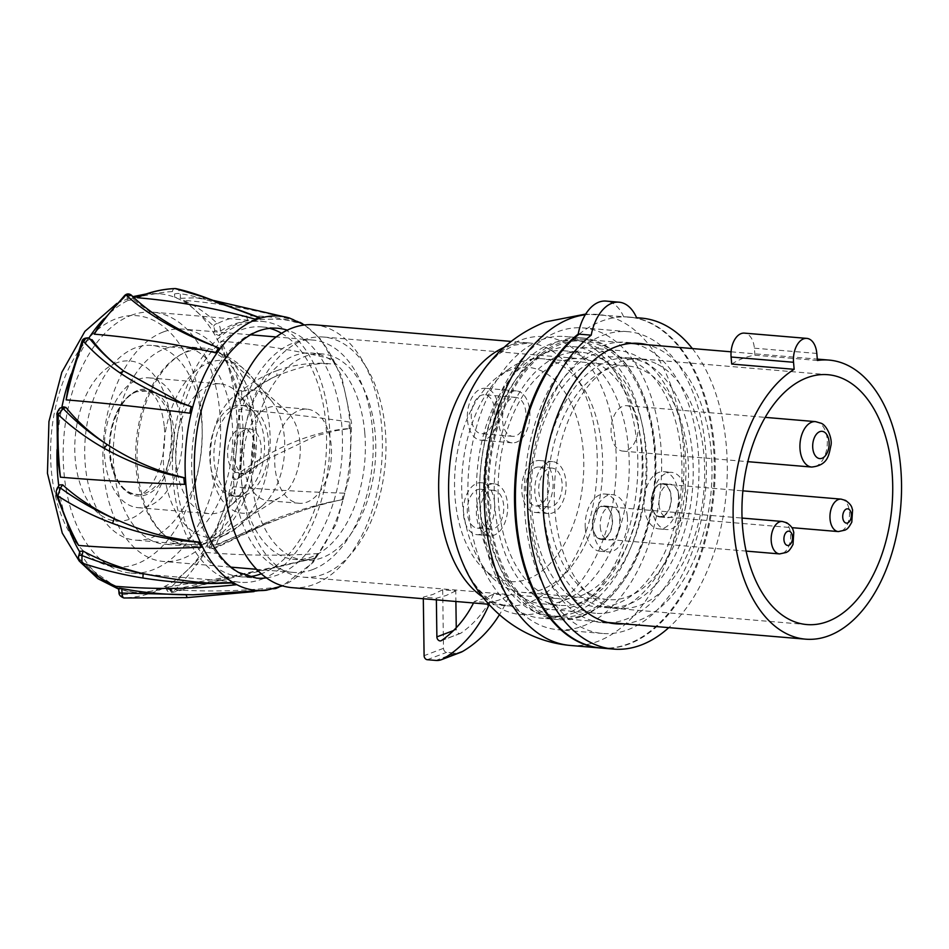 <?xml version="1.0" encoding="UTF-8"?>
<svg xmlns="http://www.w3.org/2000/svg" width="949" height="949" viewBox="0 0 949 949"><rect width="100%" height="100%" fill="white"/><g stroke="black" fill="none" stroke-linecap="round" stroke-linejoin="round"><path stroke-width="0.71" stroke-dasharray="4.75 3.56" d="M163.311 331.96A116.585 69.668 94.8 0 0 102.895 455.615A116.585 69.668 94.8 0 0 163.216 561.428A116.585 69.668 94.8 0 0 182.718 558.546A116.585 69.668 94.8 0 0 243.134 434.891A116.585 69.668 94.8 0 0 182.825 329.078A116.585 69.668 94.8 0 0 163.311 331.96M164.746 348.734A99.325 59.36 -85.2 0 1 181.366 346.278A99.325 59.36 -85.2 0 1 232.754 436.421A99.325 59.36 -85.2 0 1 181.283 541.772A99.325 59.36 -85.2 0 1 164.663 544.228A99.325 59.36 -85.2 0 1 113.275 454.073A99.325 59.36 -85.2 0 1 164.746 348.734M312.814 569.519A116.585 69.668 -85.2 0 1 293.3 572.401A116.585 69.668 -85.2 0 1 232.991 466.588A116.585 69.668 -85.2 0 1 293.395 342.945A116.585 69.668 -85.2 0 1 312.909 340.062A116.585 69.668 -85.2 0 1 373.218 445.876A116.585 69.668 -85.2 0 1 312.814 569.519M292.007 587.656A131.887 78.826 94.8 0 0 314.083 584.394A131.887 78.826 94.8 0 0 382.423 444.512A131.887 78.826 94.8 0 0 314.19 324.807M509.233 595.391L493.694 594.074L483.539 598.689L474.298 601.441L489.826 602.757L499.138 600.005L509.233 595.391A162.825 125.493 -110.8 0 1 499.447 614.691M455.745 590.871L446.054 595.533L436.35 598.238L423.29 597.135L433.005 594.43L442.685 589.768L455.745 590.871L455.888 601.488M423.313 598.736L423.29 597.135M436.35 598.238L436.374 599.839M473.539 602.971A146.348 112.801 -110.8 0 0 474.298 601.441M489.826 602.757A162.825 125.493 69.2 0 1 489.115 604.466M442.685 589.768L443.491 648.321A3.582 2.764 -110.8 0 0 446.671 652.343L455.306 653.066A20.19 15.564 -110.8 0 0 460.787 652.319M493.705 594.074A146.348 112.801 69.2 0 1 460.894 633.161A3.582 2.764 69.2 0 1 460.431 633.41A3.582 2.764 69.2 0 1 456.279 629.519L456.255 627.764M579.127 334.143A166.087 99.254 -85.2 0 1 601.488 321.189A166.087 99.254 -85.2 0 1 629.282 317.085A166.087 99.254 -85.2 0 1 715.202 467.821A166.087 99.254 -85.2 0 1 629.14 643.968A166.087 99.254 -85.2 0 1 601.346 648.072M627.918 629.733A151.425 90.499 94.8 0 0 706.388 469.126A151.425 90.499 94.8 0 0 628.048 331.687A151.425 90.499 94.8 0 0 602.71 335.436A151.425 90.499 94.8 0 0 524.239 496.042A151.425 90.499 94.8 0 0 602.579 633.469A151.425 90.499 94.8 0 0 627.918 629.733M557.965 331.652A151.425 90.499 -85.2 0 1 583.303 327.915A151.425 90.499 -85.2 0 1 661.643 465.342A151.425 90.499 -85.2 0 1 583.172 625.949A151.425 90.499 -85.2 0 1 557.834 629.697A151.425 90.499 -85.2 0 1 479.494 492.258A151.425 90.499 -85.2 0 1 557.965 331.652M582.33 616.138A141.33 84.461 94.8 0 0 655.569 466.244A141.33 84.461 94.8 0 0 582.449 337.974A141.33 84.461 94.8 0 0 558.795 341.462A141.33 84.461 94.8 0 0 485.568 491.368A141.33 84.461 94.8 0 0 558.676 619.638A141.33 84.461 94.8 0 0 582.33 616.138M541.108 339.967A141.33 84.461 -85.2 0 1 564.762 336.48A141.33 84.461 -85.2 0 1 637.87 464.749A141.33 84.461 -85.2 0 1 564.643 614.644A141.33 84.461 -85.2 0 1 540.989 618.143A141.33 84.461 -85.2 0 1 467.869 489.874A141.33 84.461 -85.2 0 1 541.108 339.967M628.523 448.569A127 75.896 94.8 0 0 563.552 350.75A127 75.896 94.8 0 0 477.228 506.042A127 75.896 94.8 0 0 542.199 603.861A127 75.896 94.8 0 0 628.523 448.569M494.915 507.537A127 75.896 -85.2 0 1 581.251 352.245A127 75.896 -85.2 0 1 646.21 450.063A127 75.896 -85.2 0 1 559.886 605.355A127 75.896 -85.2 0 1 494.915 507.537M498.794 506.066A120.487 72.005 94.8 0 0 560.432 598.866A120.487 72.005 94.8 0 0 642.331 451.546A120.487 72.005 94.8 0 0 580.705 358.734A120.487 72.005 94.8 0 0 498.794 506.066M385.282 429.85A120.487 72.005 -85.2 0 1 303.383 577.17A120.487 72.005 -85.2 0 1 241.746 484.37A120.487 72.005 -85.2 0 1 323.645 337.037A120.487 72.005 -85.2 0 1 385.282 429.85M251.829 480.538A103.56 61.887 94.8 0 0 304.807 560.301A103.56 61.887 94.8 0 0 375.199 433.681A103.56 61.887 94.8 0 0 322.221 353.918A103.56 61.887 94.8 0 0 251.829 480.538M364.784 432.803A103.56 61.887 -85.2 0 1 294.392 559.424A103.56 61.887 -85.2 0 1 241.426 479.66A103.56 61.887 -85.2 0 1 311.818 353.04A103.56 61.887 -85.2 0 1 364.784 432.803M331.225 445.544A47.225 28.221 94.8 0 0 307.073 409.173A47.225 28.221 94.8 0 0 274.973 466.92A47.225 28.221 94.8 0 0 299.137 503.278A47.225 28.221 94.8 0 0 331.225 445.544M267.95 407.714A47.225 28.221 -85.2 0 1 275.851 406.54A47.225 28.221 -85.2 0 1 287.12 411.724A47.225 28.221 -85.2 0 1 300.003 442.91A47.225 28.221 -85.2 0 1 279.884 497.43A47.225 28.221 -85.2 0 1 275.815 499.482A47.225 28.221 -85.2 0 1 267.915 500.645A47.225 28.221 -85.2 0 1 243.763 464.275A47.225 28.221 -85.2 0 1 267.95 407.714M188.519 350.739A99.325 59.36 94.8 0 0 137.047 456.089A99.325 59.36 94.8 0 0 188.436 546.233A99.325 59.36 94.8 0 0 205.055 543.777A99.325 59.36 94.8 0 0 213.62 539.447A99.325 59.36 94.8 0 0 255.933 452.246A99.325 59.36 94.8 0 0 228.828 359.185A99.325 59.36 94.8 0 0 205.138 348.283A99.325 59.36 94.8 0 0 188.519 350.739M731.703 364.048A140.037 83.69 -85.2 0 1 743.221 358.295A140.037 83.69 -85.2 0 1 754.977 355.199L754.372 348.176A19.538 11.673 94.8 0 0 744.384 333.123M560.064 342.826A140.037 83.69 94.8 0 0 487.501 491.357A140.037 83.69 94.8 0 0 559.946 618.44A140.037 83.69 94.8 0 0 583.386 614.976A140.037 83.69 94.8 0 0 655.937 466.445A140.037 83.69 94.8 0 0 583.505 339.362A140.037 83.69 94.8 0 0 560.064 342.826M817.421 360.466L754.977 355.199M583.255 613.386A138.4 82.717 -85.2 0 1 560.088 616.814A138.4 82.717 -85.2 0 1 488.486 491.202A138.4 82.717 -85.2 0 1 560.195 344.416A138.4 82.717 -85.2 0 1 583.362 340.988A138.4 82.717 -85.2 0 1 654.964 466.6A138.4 82.717 -85.2 0 1 583.255 613.386M551.345 343.668A138.4 82.717 94.8 0 0 479.636 490.455A138.4 82.717 94.8 0 0 551.239 616.067A138.4 82.717 94.8 0 0 574.406 612.639A138.4 82.717 94.8 0 0 646.115 465.852A138.4 82.717 94.8 0 0 574.513 340.24A138.4 82.717 94.8 0 0 551.345 343.668M573.86 606.316A131.887 78.826 -85.2 0 1 551.784 609.578A131.887 78.826 -85.2 0 1 483.563 489.886A131.887 78.826 -85.2 0 1 551.891 349.991A131.887 78.826 -85.2 0 1 573.967 346.729A131.887 78.826 -85.2 0 1 642.2 466.433A131.887 78.826 -85.2 0 1 573.86 606.316M595.604 353.68A131.887 78.826 94.8 0 0 527.264 493.575A131.887 78.826 94.8 0 0 595.498 613.268A131.887 78.826 94.8 0 0 617.574 610.005A131.887 78.826 94.8 0 0 685.913 470.123A131.887 78.826 94.8 0 0 617.68 350.418A131.887 78.826 94.8 0 0 595.604 353.68M617.028 603.671A125.375 74.924 -85.2 0 1 596.043 606.779A125.375 74.924 -85.2 0 1 531.179 492.994A125.375 74.924 -85.2 0 1 596.15 360.015A125.375 74.924 -85.2 0 1 617.135 356.907A125.375 74.924 -85.2 0 1 681.987 470.692A125.375 74.924 -85.2 0 1 617.028 603.671M692.355 348.556A166.087 99.254 -85.2 0 1 726.329 446.006A166.087 99.254 -85.2 0 1 668.808 627.621M623.683 623.813A140.677 84.081 94.8 0 0 711.192 451.76A140.677 84.081 94.8 0 0 647.23 344.748M600.432 648.001A166.087 99.254 94.8 0 0 650.587 630.943A166.087 99.254 94.8 0 0 713.316 444.915A166.087 99.254 94.8 0 0 628.357 317.002A166.087 99.254 94.8 0 0 623.647 316.8L636.66 317.891M623.647 316.8A42.337 25.303 94.8 0 0 606.02 301.082M609.104 622.817A140.677 84.081 -85.2 0 1 602.568 622.686A140.677 84.081 -85.2 0 1 530.598 514.346A140.677 84.081 -85.2 0 1 626.221 342.316A140.677 84.081 -85.2 0 1 632.698 343.289M634.217 343.645A140.677 84.081 -85.2 0 1 698.191 450.656A140.677 84.081 -85.2 0 1 610.67 622.722M233.264 475.9A3.262 2.515 -110.8 0 0 237.025 479.162L257.025 465.283L257.76 460.573L239.504 472.661C239.883 476.007 239.243 478.071 237.57 478.854L236.277 479.34C233.917 480.479 232.754 479.399 232.778 476.09L234.949 472.388L239.504 472.661A260.524 155.802 -85.2 0 0 238.887 409.387C238.673 426.279 237.594 442.032 235.672 456.671A149.8 89.526 -85.2 0 1 232.778 476.09A149.8 89.526 -85.2 0 1 220.002 519.53A149.8 89.526 -85.2 0 1 207.428 544.548A149.8 89.526 -85.2 0 1 183.798 573.493A149.8 89.526 -85.2 0 1 165.909 585.818A149.8 89.526 -85.2 0 1 137.747 592.508A149.8 89.526 -85.2 0 1 134.248 592.318A149.8 89.526 -85.2 0 1 119.337 588.831A149.8 89.526 -85.2 0 1 118.625 588.546M104.592 580.669A149.8 89.526 -85.2 0 1 94.188 571.476A149.8 89.526 -85.2 0 1 80.179 552.781A149.8 89.526 -85.2 0 1 79.692 551.938M67.664 525.26A149.8 89.526 -85.2 0 1 64.793 516.031A149.8 89.526 -85.2 0 1 58.957 487.335A149.8 89.526 -85.2 0 1 58.767 485.864M57.059 449.565A149.8 89.526 -85.2 0 1 57.438 441.036A149.8 89.526 -85.2 0 1 61.329 410.027A149.8 89.526 -85.2 0 1 61.804 407.572M71.139 374.214A149.8 89.526 -85.2 0 1 74.093 366.587A149.8 89.526 -85.2 0 1 86.667 341.569A149.8 89.526 -85.2 0 1 88.945 337.951M104.082 318.627A149.8 89.526 -85.2 0 1 110.298 312.624A149.8 89.526 -85.2 0 1 128.198 300.311A149.8 89.526 -85.2 0 1 134.011 297.713M143.904 294.759A149.8 89.526 -85.2 0 1 156.348 293.609A149.8 89.526 -85.2 0 1 159.444 293.775A149.8 89.526 -85.2 0 1 174.77 297.298A149.8 89.526 -85.2 0 1 199.907 314.641A149.8 89.526 -85.2 0 1 213.916 333.336A149.8 89.526 -85.2 0 1 229.302 370.086A149.8 89.526 -85.2 0 1 235.15 398.782A149.8 89.526 -85.2 0 1 236.277 409.149A149.8 89.526 -85.2 0 1 235.672 456.671A257.262 153.75 94.8 0 1 234.949 472.388M327.358 363.408L327.334 364.108C319.635 362.127 302.873 365.97 277.049 375.626L276.598 370.762C291.45 365.389 306.99 362.886 323.229 363.265L335.472 364.25L333.135 359.386L331.996 359.113A911.835 525.9 153.1 0 0 220.69 341.13A260.524 155.766 -85.1 0 1 224.462 348.259A260.524 155.766 -85.1 0 1 241.52 390.668L241.805 398.794C252.659 389.09 264.403 381.368 277.049 375.626C263.692 382.079 251.2 390.869 239.587 401.985C237.653 403.111 236.171 402.044 235.15 398.782L236.74 396.492A3.262 1.815 -145.2 0 0 239.195 398.71A3.262 1.815 -145.2 0 0 241.805 398.794L239.587 401.985M236.74 396.492L237.155 392.139A257.262 153.75 94.8 0 0 229.302 370.086C218.733 333.906 221.153 345.151 220.69 341.13M237.155 392.139A3.262 1.471 162.7 0 1 241.52 390.668C252.648 381.878 264.344 375.235 276.598 370.762M257.025 465.283L237.57 478.854L265.174 460.218L316.314 435.781L336.017 430.656L350.3 428.462A137.641 82.255 94.8 0 0 349.849 422.103A137.641 82.255 94.8 0 0 335.472 364.25A137.641 82.255 94.8 0 0 333.135 359.386A137.641 82.255 94.8 0 0 302.529 323.882A137.641 82.255 94.8 0 0 298.923 321.841L297.737 321.497A911.835 709.378 117.5 0 0 183.465 300.264A260.524 155.719 -85.1 0 1 189.053 302.968A260.524 155.719 -85.1 0 1 217.428 323.585C225.815 319.22 235.411 316.741 246.206 316.112C259.314 315.388 273.953 316.847 290.121 320.501L302.601 323.573L294.439 322.067C285.471 318.769 270.038 318.295 248.152 320.643L246.206 316.112M274.071 588.807L264 589.875L275.447 588.333A137.641 82.255 94.8 0 0 278.899 587.17L278.104 587.146A911.835 702.77 -110.8 0 1 162.137 588.843A260.524 155.731 -85.2 0 1 156.217 591.286A260.524 155.731 -85.2 0 1 124.129 597.989L187.143 597.597M305.056 560.147L315.649 557.834A137.641 82.255 94.8 0 0 318.793 553.504L317.63 553.587A911.835 507.857 -145.2 0 1 205.079 552.389A260.524 155.778 -85.2 0 1 200.429 559.317A260.524 155.778 -85.2 0 1 173.216 591.547L172.137 592.52L169.954 590.432L315.768 558.071L231.615 576.292L168.222 587.016C165.316 587.229 164.545 586.826 165.909 585.818L165.173 586.648L166.846 589.946A3.262 1.874 -26.9 0 0 169.954 590.432L168.222 587.016M333.467 501.558L343.052 499.328A137.641 82.255 94.8 0 0 344.606 493.136L343.491 493.124A911.835 176.882 -166.7 0 1 233.169 486.707A260.524 155.802 -85.2 0 1 231.022 496.256A260.524 155.802 -85.2 0 1 215.992 545.378L269.16 521.286C290.05 512.958 310.003 506.624 329.018 502.282L333.467 501.558C324.297 502.982 302.304 510.194 267.488 523.219L214.415 548.605L212.778 548.427L267.488 523.219L269.16 521.286M118.613 588.368L119.61 592.081L121.65 594.525A257.262 153.75 94.8 0 0 137.747 592.508C165.233 590.551 159.041 588.416 162.137 588.843M165.909 585.818L167.143 588.25L169.741 588.558A257.262 153.75 94.8 0 0 183.798 573.493C208.341 550.266 202.101 554.24 205.079 552.389M169.741 588.558A3.262 2.159 -133.9 0 0 173.216 591.547L232.849 577.502L172.137 592.508C169.064 592.413 167.297 591.559 166.846 589.946A3.262 1.874 -26.9 0 1 167.143 588.25M279.338 587.004A137.641 82.255 94.8 0 0 315.649 557.834L314.51 558.32A260.524 177.866 86 0 0 317.63 553.587M257.76 460.573C288.852 441.57 319.22 430.905 348.888 428.557L350.3 428.462A137.641 82.255 94.8 0 1 344.606 493.136L343.23 499.423L342.031 499.66L343.052 499.328A137.641 82.255 94.8 0 1 318.793 553.504L315.768 558.071M210.156 547.063L207.665 547.205L207.428 544.548L209.302 545.521L211.757 543.611A3.262 1.139 -159.1 0 0 215.992 545.378L214.415 548.605L210.405 548.629A3.262 2.539 -62.5 0 0 212.778 548.427L210.156 547.063L267.488 523.219M343.23 499.423L342.079 499.625A260.524 186.301 91.6 0 0 343.491 493.124M211.757 543.611A257.262 153.75 94.8 0 0 220.002 519.53C235.423 481.297 230.987 490.325 233.169 486.707M348.888 428.557L350.347 428.45L349.849 422.103L348.746 421.937A911.835 201.52 175.1 0 0 238.875 409.375M253.656 591.642L264 589.875L193.169 594.786M79.835 551.322L79.431 555.984L80.368 559.91A257.262 153.75 94.8 0 0 94.188 571.476L113.441 585.331M59.431 484.903L57.367 489.625L56.94 493.978A257.262 153.75 94.8 0 0 64.793 516.031L71.638 533.836M63.678 406.86L61.329 410.027L59.324 410.787L57.664 414.405A257.262 153.75 94.8 0 0 57.438 441.036L57.498 457.976M92.1 339.742C90.606 338.579 88.803 339.184 86.667 341.569L84.805 340.596L82.338 342.518A257.262 153.75 94.8 0 0 74.093 366.587L69.099 381.747M182.279 403.266L192.694 407.192M131.496 295.281L134.034 299.789L128.198 300.311L126.952 297.867L124.355 297.559A257.262 153.75 94.8 0 0 110.298 312.624L99.811 324.368M134.034 299.789C139.301 304.344 147.854 310.43 159.693 318.034L158.886 317.12M126.952 297.867A3.262 1.874 153.1 0 1 129.716 296.017A3.262 1.874 153.1 0 1 132.302 296.385C139.183 303.265 148.305 310.489 159.693 318.034C182.849 331.735 199.848 340.608 210.69 344.677L220.097 348.674M175.185 288.567C177.949 288.828 179.61 290.572 180.168 293.775L180.559 298.33L174.77 297.298L174.486 294.036L172.445 291.592A257.262 153.75 94.8 0 0 156.348 293.609L139.206 296.586M180.559 298.33L195.885 297.761L205.198 299.564L201.983 296.551M174.486 294.036A3.262 0.724 175.1 0 1 177.593 293.502A3.262 0.724 175.1 0 1 180.168 293.775C186.526 294.463 194.877 296.396 205.198 299.564C226.42 305.708 241.924 310.845 251.734 314.961L260.299 318.188M213.739 326.219A3.262 2.349 133.7 0 1 217.428 323.585C219.777 325.507 220.714 328.057 220.251 331.26L219.183 335.732L213.916 333.336L214.676 330.133L213.739 326.219A257.262 153.75 94.8 0 0 199.907 314.641C179.42 295.02 185.079 302.802 183.465 300.264M219.183 335.732C227.001 328.224 236.657 323.194 248.152 320.643C237.369 322.34 228.068 325.887 220.251 331.26A3.262 0.629 -166.7 0 1 217.677 331.094A3.262 0.629 -166.7 0 1 214.676 330.133M294.237 321.45L302.553 323.763M289.433 317.998A137.641 82.255 94.8 0 1 298.923 321.841L300.062 322.363M259.16 317.464L251.366 314.582M266.467 590.219A137.641 82.255 94.8 0 0 275.447 588.333L275.447 588.38M278.899 587.182L278.021 587.573M264 589.875L274.107 588.843A260.524 162.931 83.4 0 0 278.104 587.146M248.828 576.731A125.375 74.924 -85.2 0 1 240.643 576.778A125.375 74.924 -85.2 0 1 175.779 462.993A125.375 74.924 -85.2 0 1 240.738 330.015A125.375 74.924 -85.2 0 1 261.734 326.919A125.375 74.924 -85.2 0 1 269.789 328.342M281.568 333.301A125.375 74.924 -85.2 0 1 325.875 457.857A125.375 74.924 -85.2 0 1 261.627 573.682A125.375 74.924 -85.2 0 1 261.272 573.813M262.09 579.056A130.915 78.233 94.8 0 0 329.92 440.206A130.915 78.233 94.8 0 0 262.197 321.403A130.915 78.233 94.8 0 0 240.275 324.641A130.915 78.233 94.8 0 0 172.457 463.492A130.915 78.233 94.8 0 0 240.18 582.295A130.915 78.233 94.8 0 0 262.09 579.056M131.009 315.412A130.915 78.233 -85.2 0 1 152.919 312.174A130.915 78.233 -85.2 0 1 219.883 412.993A130.915 78.233 -85.2 0 1 152.813 569.839A130.915 78.233 -85.2 0 1 130.903 573.077A130.915 78.233 -85.2 0 1 63.939 472.258A130.915 78.233 -85.2 0 1 131.009 315.412M242.386 391.415A61.875 36.975 -85.2 0 1 271.212 400.573A61.875 36.975 -85.2 0 1 262.339 505.758A61.875 36.975 -85.2 0 1 252.695 511.665A61.875 36.975 -85.2 0 1 210.69 465.544A61.875 36.975 -85.2 0 1 242.386 391.415M245.649 429.387A22.8 13.618 94.8 0 0 233.834 453.563A22.8 13.618 94.8 0 0 245.625 474.251A22.8 13.618 94.8 0 0 249.445 473.693A22.8 13.618 94.8 0 0 261.248 449.518A22.8 13.618 94.8 0 0 249.457 428.829A22.8 13.618 94.8 0 0 245.649 429.387M135.339 347.82A97.7 58.387 94.8 0 0 84.71 451.439A97.7 58.387 94.8 0 0 135.256 540.111A97.7 58.387 94.8 0 0 151.615 537.692A97.7 58.387 94.8 0 0 202.232 434.073A97.7 58.387 94.8 0 0 151.686 345.412A97.7 58.387 94.8 0 0 135.339 347.82M138.044 379.47A65.137 38.921 -85.2 0 1 148.946 377.856A65.137 38.921 -85.2 0 1 182.647 436.967A65.137 38.921 -85.2 0 1 148.898 506.042A65.137 38.921 -85.2 0 1 137.996 507.656A65.137 38.921 -85.2 0 1 104.307 448.545A65.137 38.921 -85.2 0 1 138.044 379.47M220.263 512.069A65.137 38.921 94.8 0 0 230.417 505.853A65.137 38.921 94.8 0 0 239.753 395.128A65.137 38.921 94.8 0 0 220.322 383.882A65.137 38.921 94.8 0 0 209.421 385.496A65.137 38.921 94.8 0 0 175.672 454.571A65.137 38.921 94.8 0 0 209.361 513.682A65.137 38.921 94.8 0 0 220.263 512.069M240.939 494.963A45.588 27.248 -85.2 0 1 233.3 496.09A45.588 27.248 -85.2 0 1 209.717 454.713A45.588 27.248 -85.2 0 1 233.335 406.362A45.588 27.248 -85.2 0 1 240.975 405.235A45.588 27.248 -85.2 0 1 254.581 413.112A45.588 27.248 -85.2 0 1 248.033 490.609A45.588 27.248 -85.2 0 1 240.939 494.963M245.091 495.319A45.588 27.248 94.8 0 0 268.721 446.955A45.588 27.248 94.8 0 0 245.139 405.579A45.588 27.248 94.8 0 0 237.499 406.718A45.588 27.248 94.8 0 0 213.881 455.069A45.588 27.248 94.8 0 0 237.464 496.446A45.588 27.248 94.8 0 0 245.091 495.319M239.397 428.865A22.8 13.618 -85.2 0 1 243.217 428.296A22.8 13.618 -85.2 0 1 255.008 448.984A22.8 13.618 -85.2 0 1 243.193 473.16A22.8 13.618 -85.2 0 1 239.385 473.729A22.8 13.618 -85.2 0 1 227.594 453.041A22.8 13.618 -85.2 0 1 239.397 428.865M657.586 515.841A16.287 9.727 94.8 0 0 659.887 516.517A16.287 9.727 94.8 0 0 670.718 503.077A16.287 9.727 94.8 0 0 664.929 484.749A16.287 9.727 94.8 0 0 662.627 484.073A16.287 9.727 94.8 0 0 651.797 497.501A16.287 9.727 94.8 0 0 657.586 515.841M598.783 538.178A16.287 9.727 94.8 0 0 601.097 538.866A16.287 9.727 94.8 0 0 611.915 525.426A16.287 9.727 94.8 0 0 606.138 507.086A16.287 9.727 94.8 0 0 603.825 506.41A16.287 9.727 94.8 0 0 593.006 519.85A16.287 9.727 94.8 0 0 598.783 538.178M619.59 450.158A22.8 13.618 94.8 0 0 622.817 451.119A22.8 13.618 94.8 0 0 637.977 432.305A22.8 13.618 94.8 0 0 629.875 406.635A22.8 13.618 94.8 0 0 626.648 405.686A22.8 13.618 94.8 0 0 611.5 424.488A22.8 13.618 94.8 0 0 619.59 450.158M657.704 364.392A125.054 74.734 -85.2 0 1 702.118 505.2A125.054 74.734 -85.2 0 1 618.973 608.38A125.054 74.734 -85.2 0 1 601.263 603.161A125.054 74.734 -85.2 0 1 556.849 462.353A125.054 74.734 -85.2 0 1 640.006 359.173A125.054 74.734 -85.2 0 1 657.704 364.392M678.416 494.524A28.719 17.165 94.8 0 0 667.74 472.875A28.719 17.165 94.8 0 0 663.671 471.677A28.719 17.165 94.8 0 0 644.146 506.79A28.719 17.165 94.8 0 0 654.774 527.703A28.719 17.165 94.8 0 0 658.843 528.901A28.719 17.165 94.8 0 0 678.416 494.524M585.296 528.403A28.719 17.165 94.8 0 0 595.984 550.052A28.719 17.165 94.8 0 0 600.041 551.25A28.719 17.165 94.8 0 0 619.567 516.137A28.719 17.165 94.8 0 0 608.938 495.224A28.719 17.165 94.8 0 0 604.881 494.026A28.719 17.165 94.8 0 0 585.296 528.403M589.815 602.2A125.054 74.734 94.8 0 0 607.514 607.419A125.054 74.734 94.8 0 0 690.67 504.239A125.054 74.734 94.8 0 0 646.257 363.42A125.054 74.734 94.8 0 0 628.558 358.2A125.054 74.734 94.8 0 0 545.402 461.38A125.054 74.734 94.8 0 0 589.815 602.2M644.49 370.881A117.237 70.06 -85.2 0 1 686.127 502.899A117.237 70.06 -85.2 0 1 608.179 599.626A117.237 70.06 -85.2 0 1 591.583 594.738A117.237 70.06 -85.2 0 1 549.946 462.721A117.237 70.06 -85.2 0 1 627.894 365.994A117.237 70.06 -85.2 0 1 644.49 370.881M505.722 587.49A117.237 70.06 94.8 0 0 522.318 592.39A117.237 70.06 94.8 0 0 597.538 509.542A117.237 70.06 94.8 0 0 558.629 363.633A117.237 70.06 94.8 0 0 542.033 358.746A117.237 70.06 94.8 0 0 509.767 368.437A117.237 70.06 94.8 0 0 466.825 441.582A117.237 70.06 94.8 0 0 492.14 577.419A117.237 70.06 94.8 0 0 505.722 587.49M494.915 577.063A107.462 64.224 94.8 0 0 579.08 505.615A107.462 64.224 94.8 0 0 543.421 371.866A107.462 64.224 94.8 0 0 498.628 376.267A107.462 64.224 94.8 0 0 459.257 443.313A107.462 64.224 94.8 0 0 482.46 567.834A107.462 64.224 94.8 0 0 494.915 577.063M565.972 481.689A26.05 15.575 -85.2 0 1 548.261 513.551A26.05 15.575 -85.2 0 1 544.572 512.46A26.05 15.575 -85.2 0 1 534.939 493.48A26.05 15.575 -85.2 0 1 552.65 461.629A26.05 15.575 -85.2 0 1 556.339 462.709A26.05 15.575 -85.2 0 1 565.972 481.689M476.517 515.687A26.05 15.575 -85.2 0 1 494.227 483.824A26.05 15.575 -85.2 0 1 497.917 484.915A26.05 15.575 -85.2 0 1 507.549 503.895A26.05 15.575 -85.2 0 1 489.838 535.746A26.05 15.575 -85.2 0 1 486.161 534.655A26.05 15.575 -85.2 0 1 476.517 515.687M529.744 410.976A26.05 15.575 -85.2 0 1 512.045 442.839A26.05 15.575 -85.2 0 1 508.356 441.748A26.05 15.575 -85.2 0 1 498.711 422.768A26.05 15.575 -85.2 0 1 516.422 390.917A26.05 15.575 -85.2 0 1 520.111 391.996A26.05 15.575 -85.2 0 1 529.744 410.976M521.926 492.389A26.05 15.575 94.8 0 0 531.57 511.357A26.05 15.575 94.8 0 0 535.26 512.448A26.05 15.575 94.8 0 0 552.959 480.585A26.05 15.575 94.8 0 0 543.326 461.617A26.05 15.575 94.8 0 0 539.637 460.526A26.05 15.575 94.8 0 0 521.926 492.389M525.805 490.906A19.538 11.673 -85.2 0 1 539.091 467.015A19.538 11.673 -85.2 0 1 541.855 467.833A19.538 11.673 -85.2 0 1 549.08 482.068A19.538 11.673 -85.2 0 1 535.805 505.959A19.538 11.673 -85.2 0 1 533.041 505.141A19.538 11.673 -85.2 0 1 525.805 490.906M554.868 468.936A19.538 11.673 94.8 0 0 552.104 468.118A19.538 11.673 94.8 0 0 538.818 492.009A19.538 11.673 94.8 0 0 546.043 506.244A19.538 11.673 94.8 0 0 548.819 507.051A19.538 11.673 94.8 0 0 562.093 483.16A19.538 11.673 94.8 0 0 554.868 468.936M494.548 502.792A26.05 15.575 94.8 0 0 484.903 483.812A26.05 15.575 94.8 0 0 481.214 482.733A26.05 15.575 94.8 0 0 463.503 514.583A26.05 15.575 94.8 0 0 473.148 533.563A26.05 15.575 94.8 0 0 476.837 534.655A26.05 15.575 94.8 0 0 494.548 502.792M490.669 504.263A19.538 11.673 -85.2 0 1 477.383 528.154A19.538 11.673 -85.2 0 1 474.619 527.347A19.538 11.673 -85.2 0 1 467.382 513.112A19.538 11.673 -85.2 0 1 480.668 489.221A19.538 11.673 -85.2 0 1 483.432 490.04A19.538 11.673 -85.2 0 1 490.669 504.263M487.62 528.439A19.538 11.673 94.8 0 0 490.396 529.257A19.538 11.673 94.8 0 0 503.67 505.366A19.538 11.673 94.8 0 0 496.446 491.131A19.538 11.673 94.8 0 0 493.682 490.313A19.538 11.673 94.8 0 0 480.396 514.216A19.538 11.673 94.8 0 0 487.62 528.439M467.489 420.134A26.05 15.575 94.8 0 0 477.133 439.114A26.05 15.575 94.8 0 0 480.823 440.194A26.05 15.575 94.8 0 0 498.522 408.343A26.05 15.575 94.8 0 0 488.889 389.363A26.05 15.575 94.8 0 0 485.2 388.283A26.05 15.575 94.8 0 0 467.489 420.134M471.368 418.663A19.538 11.673 -85.2 0 1 484.654 394.772A19.538 11.673 -85.2 0 1 487.418 395.579A19.538 11.673 -85.2 0 1 494.643 409.814A19.538 11.673 -85.2 0 1 481.368 433.705A19.538 11.673 -85.2 0 1 478.604 432.886A19.538 11.673 -85.2 0 1 471.368 418.663M518.64 398.224A19.538 11.673 94.8 0 0 515.876 397.406A19.538 11.673 94.8 0 0 502.59 421.297A19.538 11.673 94.8 0 0 509.827 435.532A19.538 11.673 94.8 0 0 512.59 436.338A19.538 11.673 94.8 0 0 525.865 412.447A19.538 11.673 94.8 0 0 518.64 398.224M651.951 507.454A28.719 17.165 -85.2 0 1 671.477 472.341A28.719 17.165 -85.2 0 1 675.546 473.539A28.719 17.165 -85.2 0 1 686.222 495.188A28.719 17.165 -85.2 0 1 666.649 529.566A28.719 17.165 -85.2 0 1 662.58 528.368A28.719 17.165 -85.2 0 1 651.951 507.454M659.069 504.749A16.774 10.024 94.8 0 0 665.273 516.968A16.774 10.024 94.8 0 0 667.645 517.668A16.774 10.024 94.8 0 0 679.045 497.157A16.774 10.024 94.8 0 0 672.841 484.939A16.774 10.024 94.8 0 0 670.469 484.239A16.774 10.024 94.8 0 0 659.069 504.749M657.467 516.303A16.774 10.024 -85.2 0 1 651.263 504.085A16.774 10.024 -85.2 0 1 662.663 483.587A16.774 10.024 -85.2 0 1 665.035 484.287A16.774 10.024 -85.2 0 1 671.24 496.493A16.774 10.024 -85.2 0 1 659.84 517.003A16.774 10.024 -85.2 0 1 657.467 516.303M627.372 516.79A28.719 17.165 -85.2 0 1 607.846 551.903A28.719 17.165 -85.2 0 1 603.789 550.705A28.719 17.165 -85.2 0 1 593.101 529.067A28.719 17.165 -85.2 0 1 612.686 494.678A28.719 17.165 -85.2 0 1 616.743 495.876A28.719 17.165 -85.2 0 1 627.372 516.79M600.278 527.086A16.774 10.024 94.8 0 0 606.482 539.305A16.774 10.024 94.8 0 0 608.855 540.005A16.774 10.024 94.8 0 0 620.255 519.494A16.774 10.024 94.8 0 0 614.05 507.288A16.774 10.024 94.8 0 0 611.678 506.588A16.774 10.024 94.8 0 0 600.278 527.086M598.677 538.652A16.774 10.024 -85.2 0 1 592.473 526.434A16.774 10.024 -85.2 0 1 603.872 505.924A16.774 10.024 -85.2 0 1 606.245 506.624A16.774 10.024 -85.2 0 1 612.449 518.842A16.774 10.024 -85.2 0 1 601.049 539.352A16.774 10.024 -85.2 0 1 598.677 538.652M504.038 347.429A131.887 78.826 -85.2 0 1 507.003 346.207A131.887 78.826 -85.2 0 1 529.067 342.945A131.887 78.826 -85.2 0 1 597.301 462.649A131.887 78.826 -85.2 0 1 528.961 602.532A131.887 78.826 -85.2 0 1 506.885 605.794A131.887 78.826 -85.2 0 1 482.958 597.17M427.275 659.709L446.671 652.343M443.491 648.321L424.096 655.688M455.306 653.066L435.911 660.433M478.854 376.99A139.432 83.322 -85.2 0 1 520.835 340.098A139.432 83.322 -85.2 0 1 615.486 444.037A139.432 83.322 -85.2 0 1 544.05 611.073A139.432 83.322 -85.2 0 1 463.148 563.943M570.124 645.439A166.087 99.254 94.8 0 0 597.917 641.334A166.087 99.254 94.8 0 0 683.98 465.188A166.087 99.254 94.8 0 0 598.06 314.451A166.087 99.254 94.8 0 0 585.296 314.736M453.503 630.563L456.279 629.519M441.499 640.528L460.894 633.161M754.372 348.176L816.816 353.443M201.473 412.779A126.075 75.339 -85.2 0 1 136.881 563.825A126.075 75.339 -85.2 0 1 51.293 469.85A126.075 75.339 -85.2 0 1 115.885 318.817A126.075 75.339 -85.2 0 1 201.473 412.779M116.419 362.945A80.368 48.031 94.8 0 0 75.244 459.221A80.368 48.031 94.8 0 0 129.811 519.127A80.368 48.031 94.8 0 0 170.986 422.863A80.368 48.031 94.8 0 0 116.419 362.945M136.359 391.712A52.29 31.246 94.8 0 0 109.574 454.346A52.29 31.246 94.8 0 0 139.883 494.595L139.883 494.595A52.29 31.246 94.8 0 0 144.675 493.48A52.29 31.246 94.8 0 0 171.852 430.692A52.29 31.246 94.8 0 0 148.613 391.059L148.613 391.059A52.29 31.246 94.8 0 0 136.359 391.712M137.451 390.561A53.571 32.017 94.8 0 0 109.977 454.429A53.571 32.017 94.8 0 0 145.968 494.832A53.571 32.017 -85.2 0 0 146.371 494.69A53.571 32.017 94.8 0 0 173.821 430.502A53.571 32.017 94.8 0 0 137.451 390.561M334.594 364.013L334.606 363.93A260.524 177.036 103.9 0 0 331.996 359.113M266.384 577.87A125.375 74.924 94.8 0 0 277.108 575.165A125.375 74.924 94.8 0 0 277.511 575.023A125.375 74.924 94.8 0 0 341.747 424.808A125.375 74.924 94.8 0 0 287.298 330.157M261.734 326.919L277.606 328.259A125.375 74.924 94.8 0 0 257.025 331.213A125.375 74.924 94.8 0 0 256.621 331.355A125.375 74.924 94.8 0 0 191.662 464.334A125.375 74.924 94.8 0 0 256.527 578.119L240.643 576.778M209.302 545.521A3.262 2.539 -62.5 0 0 210.405 548.629L207.665 547.205M350.347 428.45L349.256 428.533A260.524 186.004 98.5 0 0 348.746 421.937M238.152 478.545L237.025 479.162A3.262 2.515 -110.8 0 0 237.57 478.854M121.65 594.525A3.262 2.61 -92.2 0 0 124.129 597.989M119.61 592.081A3.262 0.724 -4.9 0 0 118.969 592.579M80.368 559.91A3.262 2.349 -46.3 0 0 80.712 562.472M56.94 493.978A3.262 1.471 -17.3 0 0 56.442 495.164M57.367 489.625A3.262 1.815 34.8 0 1 57.296 487.988M57.664 414.405L57.023 414.499M59.324 410.787A3.262 2.515 69.2 0 1 60.772 407.963M82.338 342.518A3.262 1.139 20.9 0 1 81.899 341.569M84.805 340.596A3.262 2.539 117.5 0 1 88.909 337.927M124.355 297.559A3.262 2.159 46.1 0 1 124.699 295.436M172.445 291.592A3.262 2.61 87.8 0 1 174.924 288.567M301.58 323.372L301.557 323.301A260.524 161.805 106.3 0 0 297.737 321.497M224.154 535.295A88.862 53.108 94.8 0 0 237.997 526.802A88.862 53.108 94.8 0 0 250.738 375.745A88.862 53.108 94.8 0 0 209.349 362.589A88.862 53.108 94.8 0 0 163.821 469.055A88.862 53.108 94.8 0 0 224.154 535.295M202.505 541.986A97.7 58.387 -85.2 0 1 186.146 544.406A97.7 58.387 -85.2 0 1 135.612 455.745A97.7 58.387 -85.2 0 1 186.229 352.115A97.7 58.387 -85.2 0 1 202.576 349.707A97.7 58.387 -85.2 0 1 253.122 438.367A97.7 58.387 -85.2 0 1 202.505 541.986M841.111 499.127A16.287 9.727 -85.2 0 1 843.412 499.815A16.287 9.727 -85.2 0 1 849.189 518.142A16.287 9.727 -85.2 0 1 838.37 531.582M782.308 521.476A16.287 9.727 -85.2 0 1 784.621 522.152A16.287 9.727 -85.2 0 1 790.398 540.491A16.287 9.727 -85.2 0 1 779.58 553.919M815.547 421.629A22.8 13.618 -85.2 0 1 818.773 422.578A22.8 13.618 -85.2 0 1 819.046 422.732A22.8 13.618 -85.2 0 1 826.828 448.486A22.8 13.618 -85.2 0 1 811.703 467.05M293.3 572.401L256.574 569.305M230.963 567.146L163.216 561.428M462.293 561.95L469.992 577.206C475.852 586.696 481.985 593.742 488.379 598.333C491.214 601.346 497.383 603.837 506.885 605.794L488.949 604.276M477.762 378.687C485.046 367.417 492.65 358.817 500.574 352.874L513.931 345.258L529.067 342.945L511.131 341.426M629.282 317.085L585.723 314.06M628.048 331.687L583.303 327.915M602.579 633.469L557.834 629.697M582.449 337.974L564.762 336.48M558.676 619.638L540.989 618.143M563.552 350.75L581.251 352.245M542.199 603.861L559.886 605.355M303.383 577.17L560.432 598.866M323.645 337.037L580.705 358.734M304.807 560.301L294.392 559.424M322.221 353.918L311.818 353.04M307.073 409.173L275.851 406.54M299.137 503.278L267.915 500.645M287.12 411.724L228.828 359.185M279.884 497.43L213.62 539.447M205.138 348.283L181.366 346.278M188.436 546.233L164.663 544.228M460.431 633.41L441.036 640.777M312.909 340.062L276.183 336.954M250.572 334.795L182.825 329.078M559.946 618.44L607.574 622.461M583.505 339.362L631.132 343.384M731.086 351.818L817.303 359.102M551.239 616.067L560.088 616.814M574.513 340.24L583.362 340.988M551.784 609.578L595.498 613.268M573.967 346.729L617.68 350.418M596.043 606.779L806.792 624.561M617.135 356.907L827.872 374.701M628.357 317.002L636.577 317.701M626.221 342.316L639.235 343.419M602.568 622.686L615.569 623.79M134.248 592.318L118.672 589.139M164.379 427.347C165.482 441.605 163.845 455.223 159.456 468.225C155.992 477.774 152.042 484.832 147.617 489.399C143.963 492.899 141.389 494.631 139.883 494.595C123.607 494.536 113.702 480.835 110.167 453.492C107.712 426.481 120.891 396.919 136.87 391.7L148.613 391.059C150.156 391.308 152.421 393.467 155.399 397.524C159.966 404.215 162.955 414.155 164.379 427.347M116.869 303.431L132.896 296.646M146.229 293.953L159.444 293.775M304.534 324.985L320.703 339.173L341.438 375.638L351.569 422.886L349.849 474.88L336.397 523.777L312.992 562.627L282.517 585.865M315.009 558.237L232.849 577.502M342.375 499.601L333.609 501.582C312.779 506.624 291.046 513.872 268.413 523.338M265.174 460.218L257.369 465.117M213.833 300.513L195.885 297.761M274.107 588.843L254.071 591.595M130.903 573.077L240.18 582.295M152.919 312.174L262.197 321.403M271.212 400.573L250.738 375.745L237.499 363.087C227.131 355.377 215.494 350.916 202.576 349.707L151.686 345.412M262.339 505.758L237.997 526.802L215.791 540.183C206.241 543.813 196.36 545.212 186.146 544.406L135.256 540.111M148.946 377.856L220.322 383.882M137.996 507.656L209.361 513.682M254.581 413.112L239.753 395.128M248.033 490.609L230.417 505.853M240.975 405.235L245.139 405.579M233.3 496.09L237.464 496.446M243.217 428.296L249.457 428.829M239.385 473.729L245.625 474.251M659.887 516.517L791.905 527.656M662.627 484.073L742.889 490.847M601.097 538.866L746.104 551.096M603.825 506.41L742.059 518.071M622.817 451.119L747.836 461.665M626.648 405.686L765.202 417.37M607.514 607.419L618.973 608.38M628.558 358.2L640.006 359.173M608.179 599.626L522.318 592.39M482.46 567.834L492.14 577.419M498.628 376.267L509.767 368.437M627.894 365.994L542.033 358.746M548.261 513.551L535.26 512.448M552.65 461.629L539.637 460.526M552.104 468.118L539.091 467.015M548.819 507.051L535.805 505.959M494.227 483.824L481.214 482.733M489.838 535.746L476.837 534.655M490.396 529.257L477.383 528.154M493.682 490.313L480.668 489.221M512.045 442.839L480.823 440.194M516.422 390.917L485.2 388.283M515.876 397.406L484.654 394.772M512.59 436.338L481.368 433.705M663.671 471.677L671.477 472.341M658.843 528.901L666.649 529.566M659.84 517.003L667.645 517.668M662.663 483.587L670.469 484.239M600.041 551.25L607.846 551.903M604.881 494.026L612.686 494.678M601.049 539.352L608.855 540.005M603.872 505.924L611.678 506.588"/><path stroke-width="1.42" d="M511.131 341.426L314.19 324.807A131.887 78.826 94.8 0 0 292.126 328.069A131.887 78.826 94.8 0 0 223.786 467.952A131.887 78.826 94.8 0 0 292.007 587.656L488.949 604.276M489.115 604.466A162.825 125.493 69.2 0 1 443.242 658.808A20.19 15.564 69.2 0 1 441.392 659.697A20.19 15.564 69.2 0 1 435.911 660.433L427.275 659.709A3.582 2.764 69.2 0 1 424.096 655.688L423.313 598.736M436.374 599.839L436.884 636.886A3.582 2.764 -110.8 0 0 441.036 640.777A3.582 2.764 -110.8 0 0 441.499 640.528A146.348 112.801 -110.8 0 0 473.539 602.971M441.392 659.697L460.787 652.319A20.19 15.564 -110.8 0 0 462.637 651.441A162.825 125.493 -110.8 0 0 499.447 614.691M456.255 627.764L455.888 601.488M585.296 314.736A166.087 99.254 94.8 0 0 570.266 318.556A166.087 99.254 94.8 0 0 484.215 494.702A166.087 99.254 94.8 0 0 570.124 645.439L601.346 648.072A166.087 99.254 -85.2 0 1 516.09 516.327A166.087 99.254 -85.2 0 1 579.127 334.143M806.828 338.39L744.384 333.123A19.538 11.673 94.8 0 0 731.098 357.014L731.703 364.048L794.147 369.315L793.542 362.281A19.538 11.673 -85.2 0 1 806.828 338.39A19.538 11.673 -85.2 0 1 816.816 353.443L817.421 360.466A140.037 83.69 -85.2 0 1 829.106 360.098A140.037 83.69 -85.2 0 1 901.55 487.181A140.037 83.69 -85.2 0 1 828.999 635.7A140.037 83.69 -85.2 0 1 805.559 639.163A140.037 83.69 -85.2 0 1 733.316 521.784A140.037 83.69 -85.2 0 1 794.147 369.315M827.777 621.465A125.375 74.924 94.8 0 0 892.736 488.486A125.375 74.924 94.8 0 0 827.872 374.701A125.375 74.924 94.8 0 0 806.887 377.797A125.375 74.924 94.8 0 0 741.928 510.776A125.375 74.924 94.8 0 0 806.792 624.561A125.375 74.924 94.8 0 0 827.777 621.465M668.808 627.621A166.087 99.254 -85.2 0 1 613.434 649.092A166.087 99.254 -85.2 0 1 528.474 521.191A166.087 99.254 -85.2 0 1 591.215 335.163A42.337 25.303 -85.2 0 1 619.021 302.185A42.337 25.303 -85.2 0 1 636.66 317.891A166.087 99.254 -85.2 0 1 641.37 318.105A166.087 99.254 -85.2 0 1 692.355 348.556M647.23 344.748A140.677 84.081 94.8 0 0 639.235 343.419A140.677 84.081 94.8 0 0 543.611 515.449A140.677 84.081 94.8 0 0 615.569 623.79A140.677 84.081 94.8 0 0 623.683 623.813M619.021 302.185L606.02 301.082A42.337 25.303 94.8 0 0 578.202 334.072L591.215 335.163M578.202 334.072A166.087 99.254 94.8 0 0 515.473 520.099A166.087 99.254 94.8 0 0 600.432 648.001L613.434 649.092M632.698 343.289A140.677 84.081 -85.2 0 1 634.217 343.645M610.67 622.722A140.677 84.081 -85.2 0 1 609.104 622.817M260.299 318.188A137.641 82.255 94.8 0 0 256.847 319.339L255.127 319.149A911.835 702.77 69.2 0 0 137.178 297.713A260.524 155.672 -85.1 0 1 143.085 295.269A260.524 155.672 -85.1 0 1 175.185 288.567L201.983 296.551L260.299 318.188A137.641 82.255 94.8 0 1 289.433 317.998L304.534 324.985M256.396 319.516A137.641 82.255 94.8 0 0 220.097 348.674A137.641 82.255 94.8 0 0 216.941 353.016L215.601 352.708A911.835 507.857 34.8 0 0 94.236 334.167A260.524 155.624 -85.2 0 1 98.886 327.239A260.524 155.624 -85.2 0 1 126.087 295.009C134.058 302.411 143.951 309.849 155.778 317.31C170.132 326.361 186.692 334.807 205.458 342.684L210.69 344.677M220.097 348.674L216.941 353.016A137.641 82.255 94.8 0 0 192.694 407.192A137.641 82.255 94.8 0 0 191.129 413.384L189.741 413.183A911.835 176.87 13.3 0 0 66.145 399.861A260.524 155.589 -85.2 0 1 68.281 390.3A260.524 155.589 -85.2 0 1 83.322 341.177C93.726 352.743 105.932 363.301 119.954 372.85C136.964 384.381 155.85 394.001 176.597 401.688L192.517 407.097L181.045 402.767L123.809 371.095L119.954 372.85M173.833 475.603L174.118 475.01L185.435 478.047A137.641 82.255 94.8 0 0 185.885 484.429L184.474 484.358A911.835 201.508 -4.9 0 1 60.428 477.181A260.524 155.589 -85.2 0 1 59.479 467.56A260.524 155.589 -85.2 0 1 58.316 414.701C72.207 427.667 87.474 438.865 104.129 448.272C124.319 459.636 145.66 468.272 168.151 474.168L185.245 478.118L174.118 475.01C151.781 469.02 129.455 458.853 107.178 444.547L104.129 448.272M188.329 541.416L188.412 540.716L200.263 542.259A137.641 82.255 94.8 0 0 202.612 547.122L201.224 547.182A911.835 525.9 -26.9 0 1 78.625 545.426A260.524 155.624 -85.2 0 1 74.852 538.308A260.524 155.624 -85.2 0 1 57.794 495.888C75.279 507.098 93.524 516.268 112.54 523.374C135.577 531.95 158.851 537.727 182.386 540.705L200.109 542.484L188.412 540.716C174.177 537.881 155.494 536.992 114.26 518.7L112.54 523.374M221.449 583.374L221.319 582.757L233.217 582.627A137.641 82.255 94.8 0 0 236.823 584.667L235.494 584.809A911.835 709.378 -62.5 0 1 115.849 586.304A260.524 155.672 -85.2 0 1 110.25 583.599A260.524 155.672 -85.2 0 1 81.875 562.971C102.101 569.744 122.445 574.762 142.908 578.024C167.7 581.951 191.9 583.765 215.494 583.469L233.134 582.935L221.319 582.757C209.326 584.287 183.264 581.263 143.133 573.671L142.908 578.024M254.071 591.595L187.024 597.621L124.129 597.989C122.872 597.858 122.196 596.209 122.089 593.042L121.697 588.487C118.827 587.989 118.032 588.107 119.337 588.831M121.697 588.487C141.911 592.473 163.37 594.572 186.087 594.762L187.143 597.597L253.656 591.642M123.987 598C120.57 596.707 118.898 594.893 118.969 592.579L118.969 592.579A3.262 0.724 -4.9 0 0 122.089 593.042L193.169 594.786L266.467 590.219L282.517 585.865M80.712 562.472C78.589 559.103 77.972 556.755 78.862 555.45L78.862 555.45A3.262 0.629 13.3 0 1 82.005 555.545L81.875 562.971A3.262 2.349 -46.3 0 1 80.712 562.472L80.712 562.472C90.938 572.259 101.84 579.875 113.441 585.331L115.849 586.304M83.061 551.072C100.867 560.74 120.891 568.273 143.133 573.671C121.97 569.281 101.602 563.243 82.005 555.545L83.061 551.072L79.835 551.322L78.862 555.45M56.442 495.164C55.766 493.599 56.038 491.202 57.296 487.988L57.296 487.988A3.262 1.815 34.8 0 1 60.451 488.011L57.794 495.888A3.262 1.471 -17.3 0 1 56.442 495.164L71.638 533.836L78.625 545.426M62.67 484.82C76.608 497.632 93.797 508.925 114.26 518.7C94.947 510.254 77.011 500.028 60.451 488.011L62.67 484.82L59.431 484.903L57.296 487.988M57.023 414.499C56.038 414.428 59.657 406.955 60.772 407.963L60.772 407.963A3.262 2.515 69.2 0 1 63.18 408.521L58.316 414.701L57.023 414.499L57.498 457.976L60.428 477.193M65.979 407.465C76.857 421.142 90.594 433.503 107.178 444.547C90.606 433.954 75.944 421.949 63.18 408.521L65.979 407.465L63.678 406.86L60.772 407.963M81.899 341.569C82.361 338.983 84.698 337.761 88.909 337.927L88.909 337.927A3.262 2.539 117.5 0 1 89.479 338.378C87.403 337.5 85.339 338.425 83.322 341.177A3.262 1.139 20.9 0 0 81.899 341.569L69.099 381.747L66.145 399.861M92.1 339.742C99.621 350.276 110.191 360.727 123.809 371.095C110.143 360.834 98.708 349.932 89.479 338.378L88.909 337.927M219.978 348.437L210.571 344.534C190.607 335.922 173.382 326.788 158.886 317.12C147.605 309.576 138.483 302.292 131.496 295.281L126.098 295.009A3.262 2.159 46.1 0 0 124.699 295.436L99.811 324.368L94.236 334.167M260.192 317.832L203.145 296.693C192.671 292.956 183.643 290.275 176.051 288.65L175.185 288.567A3.262 2.61 87.8 0 0 174.924 288.567L174.924 288.567C162.92 289.042 151.021 291.711 139.206 296.586L137.178 297.713M302.553 323.763L300.062 322.363M256.847 319.327L260.263 317.868M181.045 402.767L191.188 406.682A260.524 121.021 97.3 0 0 189.741 413.183M192.694 407.192L191.129 413.384A137.641 82.255 94.8 0 0 185.435 478.047L185.885 484.429A137.641 82.255 94.8 0 0 200.263 542.259L202.612 547.122A137.641 82.255 94.8 0 0 233.217 582.627L236.823 584.667A137.641 82.255 94.8 0 0 266.467 590.219M275.447 588.38L273.822 588.831M278.899 587.182L275.471 588.653M269.789 328.342A125.375 74.924 -85.2 0 1 281.568 333.301M261.272 573.813A125.375 74.924 -85.2 0 1 248.828 576.731M482.958 597.17A131.887 78.826 -85.2 0 1 439.434 467.738A131.887 78.826 -85.2 0 1 504.038 347.429M462.637 651.441L443.242 658.808M463.148 563.943A139.432 83.322 -85.2 0 1 463.088 563.801A139.432 83.322 -85.2 0 1 462.293 561.95A139.432 83.322 -85.2 0 1 477.762 378.687A139.432 83.322 -85.2 0 1 478.854 376.99C495.319 351.533 517.478 333.182 545.331 321.936L585.723 314.06M436.884 636.886L453.503 630.563M793.542 362.281L731.098 357.014M118.625 588.546A149.8 89.526 -85.2 0 1 104.592 580.669M79.692 551.938A149.8 89.526 -85.2 0 1 67.664 525.26M58.767 485.864A149.8 89.526 -85.2 0 1 57.83 476.967A149.8 89.526 -85.2 0 1 57.059 449.565M61.804 407.572A149.8 89.526 -85.2 0 1 71.139 374.214M88.945 337.951A149.8 89.526 -85.2 0 1 104.082 318.627M134.011 297.713A149.8 89.526 -85.2 0 1 143.904 294.759M287.298 330.157A125.375 74.924 94.8 0 0 277.606 328.259C260.275 326.871 243.644 335.839 227.713 355.175C203.845 387.322 192.766 427.94 194.474 477.015C196.158 503.361 202.149 525.77 212.422 544.263C219.943 557.407 228.685 566.802 238.65 572.449L256.527 578.119A125.375 74.924 94.8 0 0 266.384 577.87M259.16 317.464L259.16 317.464A260.524 144.39 105.5 0 0 255.127 319.149M203.145 296.693L201.983 296.551M219.255 348.153L218.756 347.975A260.524 129.467 102.2 0 0 215.601 352.708M158.886 317.12L155.778 317.31M183.869 477.762L183.833 477.833A260.524 121.33 91.9 0 0 184.474 484.358M198.673 542.294L198.661 542.377A260.524 130.298 87.1 0 0 201.224 547.182M231.686 582.935L231.71 583.006A260.524 145.529 84 0 0 235.494 584.809M838.37 531.582A16.287 9.727 -85.2 0 1 836.057 530.906A16.287 9.727 -85.2 0 1 830.28 512.567A16.287 9.727 -85.2 0 1 841.111 499.127L845.559 500.431C852.534 505.485 851.621 507.822 852.582 509.886L851.799 522.116C847.386 530.408 845.927 529.21 845.215 530.076L838.37 531.582L791.905 527.656M848.643 509.127A7.165 4.282 -85.2 0 1 851.016 518.047A7.165 4.282 -85.2 0 1 845.405 522.816A7.165 4.282 -85.2 0 1 843.032 513.895A7.165 4.282 -85.2 0 1 848.643 509.127M779.58 553.919A16.287 9.727 -85.2 0 1 777.267 553.243A16.287 9.727 -85.2 0 1 771.49 534.904A16.287 9.727 -85.2 0 1 782.308 521.476L786.768 522.769C793.744 527.822 792.83 530.159 793.779 532.223L793.008 544.465C788.595 552.745 787.136 551.547 786.413 552.425L779.58 553.919L746.104 551.096M789.841 531.476A7.165 4.282 -85.2 0 1 792.225 540.384A7.165 4.282 -85.2 0 1 786.614 545.153A7.165 4.282 -85.2 0 1 784.23 536.232A7.165 4.282 -85.2 0 1 789.841 531.476M811.703 467.05A22.8 13.618 -85.2 0 1 808.477 466.101A22.8 13.618 -85.2 0 1 808.204 465.959A22.8 13.618 -85.2 0 1 800.422 440.194A22.8 13.618 -85.2 0 1 815.547 421.629L820.921 423.195C826.887 424.962 832.748 439.09 830.861 445.757C828.797 455.271 827.955 465.307 811.703 467.05L747.836 461.665M823.993 431.902A13.677 8.173 -85.2 0 1 828.536 448.924A13.677 8.173 -85.2 0 1 817.824 458.011A13.677 8.173 -85.2 0 1 813.281 440.988A13.677 8.173 -85.2 0 1 823.993 431.902M256.574 569.305L230.963 567.146M463.088 563.801C480.668 605.248 518.379 640.622 570.124 645.439M276.183 336.954L250.572 334.795M607.574 622.461L805.559 639.163M631.132 343.384L731.086 351.818M817.303 359.102L829.106 360.098M636.577 317.701L641.37 318.105M118.672 589.139L97.984 578.724L79.206 561.001L62.266 533.089L47.45 473.302L48.945 421.546L61.815 372.316L84.912 331.355L116.869 303.431M132.896 296.646L146.229 293.953M118.969 592.579L118.613 588.368M289.433 317.998L213.833 300.513M174.924 288.567L176.04 288.65M124.699 295.436C126.905 293.478 129.171 293.419 131.496 295.281M742.889 490.847L841.111 499.127M742.059 518.071L782.308 521.476M765.202 417.37L815.547 421.629"/></g></svg>
